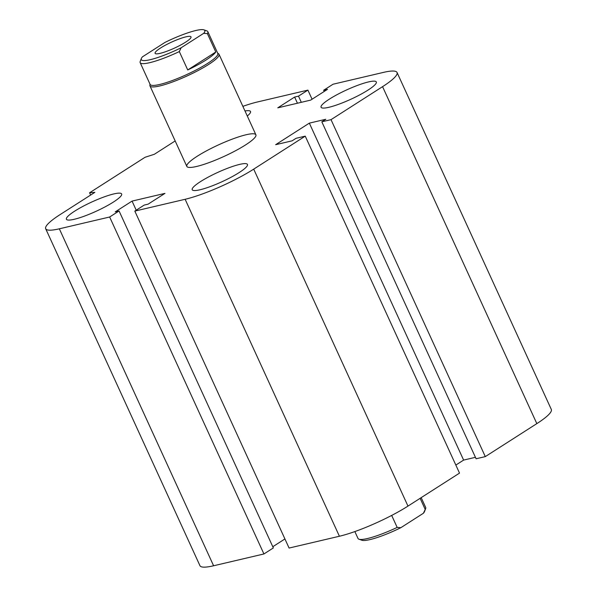 <?xml version="1.0" encoding="UTF-8"?>
<svg xmlns="http://www.w3.org/2000/svg" width="597" height="597" viewBox="0 0 597 597"><rect width="100%" height="100%" fill="white"/><g stroke="black" fill="none" stroke-linecap="round" stroke-linejoin="round"><path stroke-width="0.9" d="M196.585 166.466A37.977 6.395 155.4 0 1 186.831 166.414A37.977 6.395 155.4 0 1 218.703 144.787A37.977 6.395 155.4 0 1 255.897 134.803A37.977 6.395 155.4 0 1 235.643 150.683A37.977 6.395 155.4 0 1 196.585 166.466M239.658 164.391A30.38 5.119 155.4 0 1 247.457 164.436A30.38 5.119 155.4 0 1 221.965 181.742A30.38 5.119 155.4 0 1 192.212 189.727A30.38 5.119 155.4 0 1 208.405 177.025A30.38 5.119 155.4 0 1 239.658 164.391M368.521 81.923A30.38 5.119 155.4 0 1 376.319 81.961A30.38 5.119 155.4 0 1 350.827 99.266A30.38 5.119 155.4 0 1 321.074 107.259A30.38 5.119 155.4 0 1 337.268 94.55A30.38 5.119 155.4 0 1 368.521 81.923M244.986 110.975A30.38 5.119 155.4 0 1 250.516 111.482A30.38 5.119 155.4 0 1 247.292 116.005M113.855 193.921A30.38 5.119 155.4 0 1 121.654 193.958A30.38 5.119 155.4 0 1 96.162 211.263A30.38 5.119 155.4 0 1 66.409 219.256A30.38 5.119 155.4 0 1 82.602 206.547A30.38 5.119 155.4 0 1 113.855 193.921M175.175 140.944L154.332 154.287L145.078 157.265L89.587 192.779L90.632 195.055M89.587 192.779L94.856 192.353L60.163 214.554A53.17 8.955 -24.6 0 0 45.685 228.741A53.17 8.955 -24.6 0 0 59.334 228.808L109.654 217.002L263.926 553.964L273.344 547.934L119.072 210.972L115.206 211.883L132.056 201.099L136.22 210.196M109.654 217.002L119.072 210.972M132.056 201.099L164.959 193.376L148.108 204.159L144.235 205.07L134.818 211.099L289.09 548.053L339.409 536.248A53.17 8.955 -24.6 0 0 407.975 506.092L459.518 473.108L305.246 136.146L296.052 138.303L292.09 140.84L275.642 144.698L309.343 123.131L463.615 460.093L475.436 457.317M134.818 211.099L185.137 199.286A53.17 8.955 -24.6 0 0 253.703 169.138L305.246 136.146M309.343 123.131L325.79 119.273L321.828 121.81L331.022 119.654L485.294 456.615L536.837 423.624A53.17 8.955 -24.6 0 0 551.315 409.438L397.042 72.476A53.17 8.955 -24.6 0 0 383.393 72.409L333.074 84.214L323.656 90.244L324.208 91.453M321.828 121.81L476.1 458.772L485.294 456.615M331.022 119.654L382.565 86.662A53.17 8.955 -24.6 0 0 397.042 72.476M272.792 546.718L284.926 538.957M323.656 90.244L327.522 89.334L310.671 100.117L277.769 107.841L294.62 97.057L297.448 103.221M45.685 228.741L199.958 565.702A53.17 8.955 -24.6 0 0 213.607 565.769L263.926 553.964M294.62 97.057L298.493 96.147L301.313 102.311M298.493 96.147L307.91 90.117L312.074 99.221M307.91 90.117L257.591 101.93A53.17 8.955 -24.6 0 0 242.867 106.348M455.839 465.07L463.615 460.093M358.946 539.203L361.894 540.255A34.939 5.888 -24.6 0 0 400.871 527.673L397.169 527.405A37.215 6.269 155.4 0 1 358.946 539.203A37.215 6.269 155.4 0 1 358.006 538.457L354.849 531.576M397.169 527.405L391.684 515.427M420.131 498.316L425.221 509.45L423.392 513.263A34.939 5.888 -24.6 0 0 424.497 511.592L425.631 508.674A37.215 6.269 155.4 0 1 425.221 509.45M421.183 497.644L425.683 507.472A37.215 6.269 155.4 0 1 425.631 508.674M423.392 513.263L400.871 527.673M187.734 69.953L179.316 51.573L181.152 47.76L203.667 33.35L207.375 33.619L215.786 51.999L187.734 69.953A37.215 6.269 155.4 0 0 206.114 59.954A37.215 6.269 155.4 0 0 215.786 51.999M203.667 33.35A34.939 5.888 155.4 0 0 203.935 29.85A34.939 5.888 155.4 0 0 164.959 42.432L142.444 56.842A34.939 5.888 155.4 0 0 141.34 58.513L140.205 61.431A37.215 6.269 -24.6 0 0 140.153 62.633A37.215 6.269 -24.6 0 0 179.316 51.573M181.152 47.76A34.939 5.888 155.4 0 1 141.34 58.513M160.474 48.051A19.746 3.328 155.4 0 1 179.406 38.872A19.746 3.328 155.4 0 1 191.01 36.872A19.746 3.328 155.4 0 1 174.443 48.118A19.746 3.328 155.4 0 1 155.101 53.32A19.746 3.328 155.4 0 1 160.474 48.051M207.375 33.619A37.215 6.269 -24.6 0 0 207.831 31.641A37.215 6.269 -24.6 0 0 206.883 30.895L203.935 29.85M140.153 62.633L150.123 84.416A37.215 6.269 -24.6 0 0 172.003 80.647A37.215 6.269 -24.6 0 0 207.674 63.357A37.215 6.269 -24.6 0 0 217.801 53.431L207.831 31.641M149.996 84.132L149.877 85.259A37.977 6.395 -24.6 0 0 149.974 85.908A37.977 6.395 -24.6 0 0 172.294 82.065A37.977 6.395 -24.6 0 0 208.696 64.424A37.977 6.395 -24.6 0 0 219.032 54.29A37.977 6.395 -24.6 0 0 218.606 53.797L217.674 53.148M59.334 228.808L213.607 565.769M382.565 86.662L536.837 423.624M185.137 199.286L339.409 536.248M253.703 169.138L407.975 506.092M255.897 134.803L219.032 54.29M186.831 166.414L149.974 85.908"/></g></svg>
